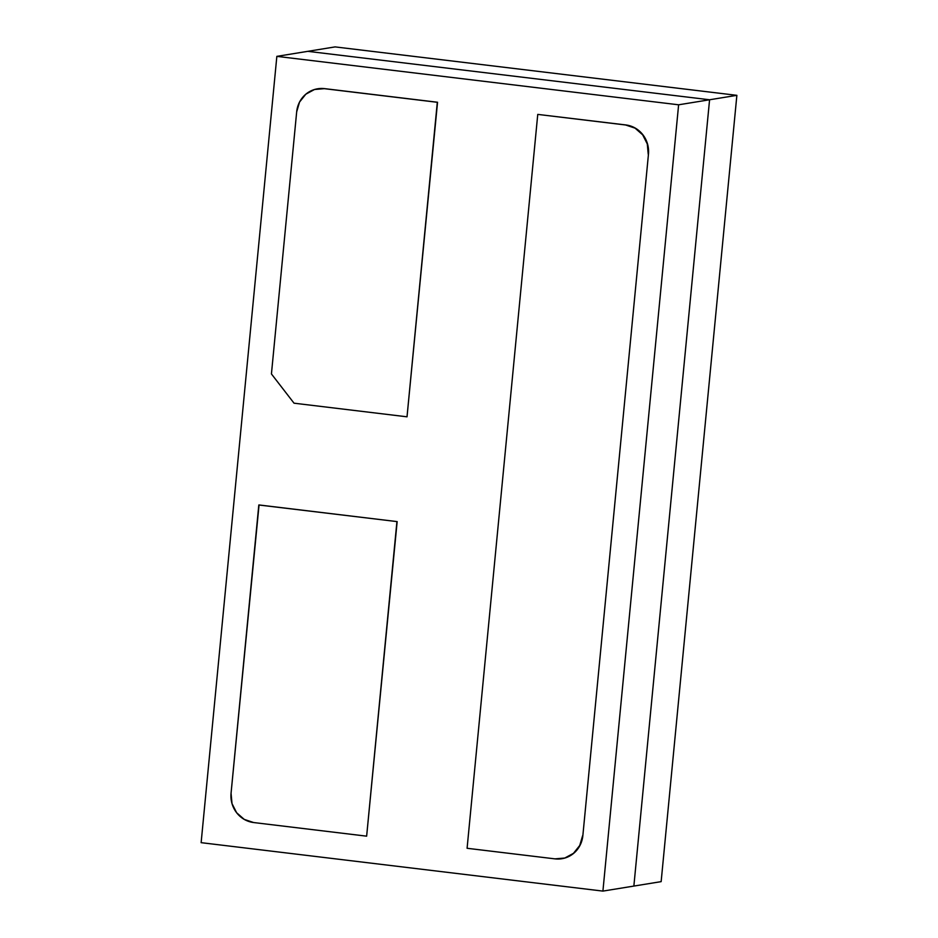 <?xml version="1.0" encoding="UTF-8"?>
<svg xmlns="http://www.w3.org/2000/svg" width="938" height="938" viewBox="0 0 938 938"><rect width="100%" height="100%" fill="white"/><g stroke="black" fill="none" stroke-linecap="round" stroke-linejoin="round"><path stroke-width="1.41" d="M335.089 46.9L307.793 51.332L335.089 46.9L736.869 95.336L709.574 99.768L307.793 51.332L709.574 99.768L736.869 95.336L661.149 881.638L633.865 886.07L709.574 99.768L633.865 886.07L661.149 881.638L736.869 95.336L335.089 46.9M678.62 104.798L276.851 56.362L201.131 842.664L602.911 891.1L678.62 104.798L276.851 56.362L307.793 51.332L709.574 99.768L678.62 104.798L709.574 99.768L633.865 886.07L602.911 891.1L678.62 104.798M562.167 858.669A26.416 25.209 -99.2 0 0 582.85 835.652L648.463 154.195A26.416 25.209 -99.2 0 0 625.88 124.953L537.755 114.401L625.88 124.953L635.296 128.107L642.893 134.767L647.525 143.936L648.463 154.195L582.85 835.652L579.977 845.455L573.704 853.299L565.016 858L561.827 858.727M259.052 504.961L397.161 521.61L366.641 836.168L397.161 521.61L258.818 504.996L397.161 521.61L258.818 504.996L231.053 793.302L232.003 803.573L236.622 812.73L244.232 819.39L253.647 822.544A26.416 25.209 80.8 0 1 231.053 793.302L259.052 504.961M317.701 88.77L324.548 88.629L437.542 102.254L407.022 416.812L437.542 102.254L324.548 88.629A26.416 25.209 -99.2 0 0 318.099 88.711M602.911 891.1L633.865 886.07L709.574 99.768L307.793 51.332L276.851 56.362L201.131 842.664L602.911 891.1M467.089 848.28L554.979 858.868L564.782 858.036L573.47 853.334L579.743 845.49L582.615 835.688A26.416 25.209 80.8 0 1 561.745 858.739A26.416 25.209 80.8 0 1 554.979 858.868L467.089 848.28L537.755 114.401L467.089 848.28M582.85 835.652L648.463 154.195L582.85 835.652M625.646 124.989A26.416 25.209 80.8 0 1 648.228 154.231L647.29 143.971L642.659 134.814L635.061 128.143L625.646 124.989L537.755 114.401L625.646 124.989M253.647 822.544L366.641 836.168L396.926 521.645L366.641 836.168L253.647 822.544M324.314 88.664L437.307 102.289L324.314 88.664A26.416 25.209 80.8 0 0 317.548 88.805A26.416 25.209 80.8 0 0 296.678 111.845L271.434 373.945L294.028 403.188L407.022 416.812L437.307 102.289L407.022 416.812L294.028 403.188L271.434 373.945L296.678 111.845L299.55 102.043L305.811 94.199L314.511 89.497L324.314 88.664"/></g></svg>
